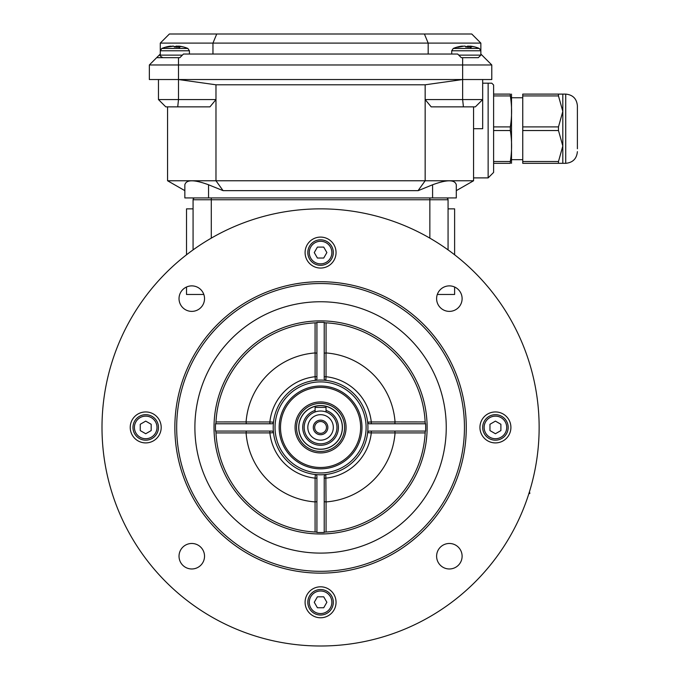 <?xml version="1.0" encoding="UTF-8"?>
<svg xmlns="http://www.w3.org/2000/svg" width="680" height="680" viewBox="0 0 680 680"><rect width="100%" height="100%" fill="white"/><g stroke="black" fill="none" stroke-linecap="round" stroke-linejoin="round"><path stroke-width="1.02" d="M340.603 283.101L346.069 283.959M295.069 283.959L300.534 283.101M429.853 197.931L429.853 199.75L448.069 199.75A1.819 1.819 0 0 0 446.25 197.931A1.819 1.819 0 0 1 448.069 199.75A1.819 1.819 0 0 0 446.25 197.931A1.819 1.819 0 0 1 448.069 199.75L448.069 249.9M194.888 197.931A1.819 1.819 0 0 0 193.069 199.75L193.069 249.9M130.228 427.423A190.34 190.34 0 0 0 130.228 427.431A15.479 15.479 0 0 0 145.715 442.91A15.479 15.479 0 0 0 161.194 427.431A15.479 15.479 0 0 0 145.715 411.944A15.479 15.479 0 0 0 130.228 427.431M193.069 208.853L186.516 208.853L186.516 254.796M186.516 287.019L186.516 294.466L203.821 294.466M454.623 254.796L454.623 208.853L448.069 208.853M437.317 294.466L454.623 294.466L454.623 287.019M320.569 434.716A7.285 7.285 0 0 1 314.262 423.784A7.285 7.285 0 0 1 326.876 423.784A7.285 7.285 0 0 1 320.569 434.716M320.569 433.33A5.907 5.907 0 0 0 325.686 424.473A5.907 5.907 0 0 0 315.452 424.473A5.907 5.907 0 0 0 320.569 433.33M315.103 411.969L315.103 407.397L326.034 407.397L326.034 411.969L325.618 411.833M320.569 411.034A16.396 16.396 0 0 0 306.374 435.625A16.396 16.396 0 0 0 334.764 435.625A16.396 16.396 0 0 0 320.569 411.034M320.569 414.681A12.75 12.75 0 0 1 331.611 433.806A12.75 12.75 0 0 1 309.527 433.806A12.75 12.75 0 0 1 320.569 414.681M320.569 405.662A21.768 21.768 0 0 1 339.422 438.311A21.768 21.768 0 0 1 301.716 438.311A21.768 21.768 0 0 1 320.569 405.662M320.569 405.569A21.854 21.854 0 0 1 339.499 438.353A21.854 21.854 0 0 1 301.639 438.353A21.854 21.854 0 0 1 320.569 405.569M528.861 493.68L529.847 493.467L529.473 491.708M491.785 79.534L491.785 64.966L491.785 79.534L462.638 79.534L462.638 64.966L491.785 64.966L480.853 54.035M458.762 55.131L480.853 55.131L478.304 57.681L462.638 57.681L477.879 57.681M160.284 54.035L156.638 57.681L179.826 57.681L183.464 54.035L457.674 54.035L461.312 57.681L475.388 57.681M491.785 64.966L484.5 57.681M163.26 57.681L156.638 57.681L149.353 64.966L178.5 64.966L178.5 57.681L162.834 57.681C160.378 56.296 159.528 55.446 160.284 55.131L160.284 43.103L212.959 43.103L212.959 54.035M156.638 57.681L149.353 64.966L149.353 79.534L178.5 79.534L178.5 64.966L462.638 64.966L462.638 57.681M160.284 43.103L169.388 34L471.75 34L480.853 43.103L212.959 43.103L216.733 34M428.179 54.035L428.179 43.103L424.405 34M462.409 46.333L462.188 46.121A33.575 31.662 90 0 0 457.844 46.911A33.694 33.694 0 0 0 453.254 48.458L479.315 48.458L480.853 50.779L480.853 43.103M473.569 128.715L482.673 128.715L482.673 99.569L475.371 106.853L463.42 106.853L462.638 99.569L462.638 79.534L178.5 79.534L178.5 99.569L177.726 106.853L165.775 106.853L158.465 99.569L215.976 99.569L215.976 180.761L223.074 190.646L208.547 184.773C194.182 179.494 186.278 179.494 184.841 184.773L184.841 190.646L167.569 180.761L473.569 180.761L456.297 190.646L456.297 184.773C454.861 179.494 446.964 179.494 432.591 184.773L418.217 190.646L223.074 190.646M167.569 106.853L167.569 180.761M178.5 79.534L215.976 84.796L215.976 99.569L209.95 106.853L177.726 106.853M491.785 83.181L493.603 85L493.603 172.431L488.138 177.896L488.138 83.181L491.785 83.181L482.673 83.181M463.42 106.853L431.188 106.853L425.161 99.569L425.161 180.761L418.064 190.646M184.841 184.773L184.841 197.931L456.297 197.931L456.297 184.773M456.297 197.931L456.297 190.646M184.841 197.931L184.841 190.646M462.638 79.534L425.161 84.796L425.161 99.569L482.673 99.569L482.673 79.534M158.465 79.534L158.465 99.569L165.775 106.853M215.976 84.796L425.161 84.796M473.569 106.853L473.569 180.761M522.75 94.103L558.476 94.103L522.75 94.103L522.75 163.319L558.476 163.319L522.75 163.319M493.603 161.5L510.315 161.5L510.315 163.319C512.014 163.319 512.014 163.319 510.315 163.319C512.014 163.319 512.014 163.319 510.315 163.319L493.603 163.319M500.752 163.319L499.554 163.319M558.476 94.103L562.819 94.103L562.819 111.409L558.476 95.931L558.476 94.103M558.476 126.896L562.819 111.409L562.819 146.022L558.476 130.534L558.476 126.896L522.75 126.896M562.819 158.686L562.819 163.319L558.476 163.319L558.476 161.5L562.819 146.022L562.819 158.686M493.603 126.896L510.315 126.896L510.315 130.534C512.014 140.853 512.014 151.181 510.315 161.5M511.513 94.103L511.513 163.319M493.603 94.103L510.315 94.103C512.014 94.103 512.014 94.103 510.315 94.103C512.014 94.103 512.014 94.103 510.315 94.103L510.315 95.931C512.014 106.25 512.014 116.569 510.315 126.896M562.819 163.319L565.726 163.319L565.726 94.103C572.815 94.8 576.7 98.685 577.388 105.766L577.388 148.75M174.887 46.937A0.909 0.833 -53.4 0 1 175.431 47.081L173.63 46.155A0.909 0.858 -73.1 0 0 173.332 46.13A33.575 11.169 90 0 1 174.887 46.937L176.554 47.2A32.368 30.523 -90 0 1 179.384 47.2L180.183 46.937A33.575 11.169 -90 0 0 178.627 46.13L183.294 46.911A33.575 31.662 -90 0 0 178.968 46.13L178.942 46.121M179.189 48.458L161.823 48.458L160.284 50.779L189.422 50.779L187.884 48.458L179.189 48.458M173.332 46.13L172.576 46.121A33.575 31.662 -90 0 0 168.198 46.937L165.656 47.175A0.909 0.858 -97.9 0 0 165.529 47.2A32.368 10.769 90 0 1 166.523 47.2A0.909 0.858 -82.1 0 1 166.94 47.183M165.529 47.2L166.6 47.141M173.63 46.155L168.105 46.962M177.344 47.133L177.14 46.121L176.383 46.13A0.909 0.858 -106.9 0 0 176.077 46.155L174.284 47.081M177.582 47.133L177.582 47.03A32.674 30.812 -90 0 0 177.344 47.03L175.482 47.03A0.909 0.858 -106.9 0 1 176.06 46.163L178.024 46.231A33.575 31.662 90 0 0 177.097 46.13M180.183 46.937A0.909 0.833 126.6 0 0 179.469 47.2M178.627 46.13A0.909 0.858 106.9 0 0 177.667 47.03L177.667 47.005M179.826 57.681L178.857 57.681M466.31 46.937A0.909 0.833 -53.4 0 1 466.854 47.081L465.06 46.155A0.909 0.858 -73.1 0 0 464.754 46.13A33.575 11.169 90 0 1 466.31 46.937L467.985 47.2A32.368 30.523 -90 0 1 470.806 47.2L471.614 46.937A33.575 11.169 -90 0 0 470.05 46.13L474.725 46.911A33.575 31.662 -90 0 0 470.398 46.13L470.364 46.121M464.754 46.13L464.04 46.13A33.575 31.662 -90 0 0 459.629 46.937L457.087 47.175A0.909 0.858 -97.9 0 0 456.96 47.2A32.368 10.769 90 0 1 457.954 47.2A0.909 0.858 -82.1 0 1 458.371 47.183M456.96 47.2L458.031 47.141M464.04 46.13L459.578 46.937M468.767 47.133L468.562 46.121L467.815 46.13A0.909 0.858 -106.9 0 0 467.508 46.155L465.715 47.081M469.013 47.133L469.013 47.03A32.674 30.812 -90 0 0 468.767 47.03L466.913 47.03A0.909 0.858 -106.9 0 1 467.491 46.163L469.455 46.231A33.575 31.662 90 0 0 468.529 46.13M471.614 46.937A0.909 0.833 126.6 0 0 470.9 47.2M470.05 46.13A0.909 0.858 106.9 0 0 469.089 47.03L469.089 47.005M280.5 427.431A40.069 40.069 0 0 1 340.603 392.725A40.069 40.069 0 0 1 340.603 462.128A40.069 40.069 0 0 1 280.5 427.431M320.569 401.931A25.5 25.5 0 0 1 346.069 427.431A25.5 25.5 0 0 1 320.569 452.931A25.5 25.5 0 0 1 295.069 427.431A25.5 25.5 0 0 1 320.569 401.931M174.853 427.431A145.715 145.715 0 0 0 393.423 553.622A145.715 145.715 0 0 0 393.423 301.24A145.715 145.715 0 0 0 174.853 427.431M176.672 427.431A143.897 143.897 0 0 1 392.513 302.812A143.897 143.897 0 0 1 392.513 552.041A143.897 143.897 0 0 1 176.672 427.431M320.569 301.75A125.681 125.681 0 0 0 194.888 427.431A125.681 125.681 0 0 0 320.569 553.104A125.681 125.681 0 0 0 446.25 427.431A125.681 125.681 0 0 0 320.569 301.75M320.569 208.853A218.569 218.569 0 0 1 539.138 427.431A218.569 218.569 0 0 1 320.569 646A218.569 218.569 0 0 1 102 427.431A218.569 218.569 0 0 1 320.569 208.853M449.361 285.88A12.75 12.75 0 0 0 436.611 298.63A12.75 12.75 0 0 0 449.361 311.38A12.75 12.75 0 0 0 462.111 298.63A12.75 12.75 0 0 0 449.361 285.88M179.027 298.63A12.75 12.75 0 0 0 191.777 311.38A12.75 12.75 0 0 0 204.527 298.63A12.75 12.75 0 0 0 191.777 285.88A12.75 12.75 0 0 0 179.027 298.63M191.777 568.973A12.75 12.75 0 0 0 204.527 556.223A12.75 12.75 0 0 0 191.777 543.473A12.75 12.75 0 0 0 179.027 556.223A12.75 12.75 0 0 0 191.777 568.973M462.111 556.223A12.75 12.75 0 0 0 449.361 543.473A12.75 12.75 0 0 0 436.611 556.223A12.75 12.75 0 0 0 449.361 568.973A12.75 12.75 0 0 0 462.111 556.223M336.048 252.569A15.479 15.479 0 0 0 320.569 237.09A15.479 15.479 0 0 0 305.091 252.569A15.479 15.479 0 0 0 320.569 268.056A15.479 15.479 0 0 0 336.048 252.569M336.048 602.284A15.479 15.479 0 0 0 320.569 586.806A15.479 15.479 0 0 0 305.091 602.284A15.479 15.479 0 0 0 320.569 617.771A15.479 15.479 0 0 0 336.048 602.284M510.91 427.431A15.479 15.479 0 0 0 495.423 411.944A15.479 15.479 0 0 0 479.944 427.431A15.479 15.479 0 0 0 495.423 442.91A15.479 15.479 0 0 0 510.91 427.431M246.313 431.069L246.092 432.922A74.681 74.681 0 0 0 315.07 501.908L316.923 501.687M269.866 431.069L269.866 432.897L215.985 432.913L215.908 431.23M315.07 501.908L315.087 532.015L316.769 532.091M315.308 474.495A47.353 47.353 0 0 0 325.83 474.495A1.819 1.819 0 0 0 324.216 476.306L324.216 532.465A105.094 105.094 0 0 1 316.923 532.465L316.923 476.306A1.819 1.819 0 0 0 315.308 474.495L315.103 478.133A51 51 0 0 1 269.866 432.897L273.504 432.692A1.819 1.819 0 0 0 271.694 431.069L215.534 431.069A105.094 105.094 0 0 1 215.534 423.784L271.694 423.784A1.819 1.819 0 0 0 273.504 422.17L269.866 421.966L269.866 423.784M316.923 478.133L315.103 478.133L315.103 501.908M324.216 501.687L326.034 501.908L325.83 474.495M371.28 423.784L371.28 421.966L367.633 422.17A1.819 1.819 0 0 0 369.444 423.784L425.603 423.784A105.094 105.094 0 0 1 425.603 431.069L369.444 431.069A1.819 1.819 0 0 0 367.633 432.692L371.28 432.897A51 51 0 0 1 326.034 478.133L324.216 478.133M425.238 431.069A104.728 104.728 0 0 1 324.216 532.1L326.06 532.015L326.069 501.908A74.681 74.681 0 0 0 395.046 432.922L425.161 432.913L425.229 431.23M316.923 532.1A104.728 104.728 0 0 1 215.9 431.069A104.728 104.728 0 0 0 316.923 532.1M215.908 423.631L215.9 423.784A104.728 104.728 0 0 1 316.923 322.762L315.087 322.839L315.07 352.954A74.681 74.681 0 0 0 246.092 421.931L246.313 423.784M394.833 423.784L395.046 421.966L371.28 421.966A51 51 0 0 0 326.034 376.72L325.83 380.366A1.819 1.819 0 0 1 324.216 378.556L324.216 322.397A105.094 105.094 0 0 0 316.923 322.397L316.923 378.556A1.819 1.819 0 0 1 315.308 380.366L315.103 376.72A51 51 0 0 0 269.866 421.966L246.092 421.966M324.368 322.762L324.216 322.762A104.728 104.728 0 0 1 425.238 423.784L425.161 421.94L395.046 421.931A74.681 74.681 0 0 0 326.069 352.954L324.216 353.166M215.9 423.784L215.985 421.94L246.092 421.931M316.923 353.166L315.07 352.954M316.923 376.72L315.103 376.72L315.103 352.954M326.034 352.954L326.034 376.72L324.216 376.72M324.216 322.762L326.06 322.839L326.069 352.954M394.833 431.069L395.046 432.897L371.28 432.897L371.28 431.069M320.569 474.785A47.353 47.353 0 0 0 361.582 403.75A47.353 47.353 0 0 0 279.556 403.75A47.353 47.353 0 0 0 320.569 474.785A47.353 47.353 0 0 0 361.582 403.75A47.353 47.353 0 0 0 279.556 403.75A47.353 47.353 0 0 0 320.569 474.785M279.166 427.431A41.404 41.404 0 0 0 341.275 463.284A41.404 41.404 0 0 0 341.275 391.57A41.404 41.404 0 0 0 279.166 427.431M320.569 265.319A12.75 12.75 0 0 0 331.611 246.194A12.75 12.75 0 0 0 309.527 246.194A12.75 12.75 0 0 0 320.569 265.319M323.723 258.034L317.416 258.034L314.262 252.569L317.416 247.103L323.723 247.103L326.876 252.569L323.723 258.034M482.673 427.431A12.75 12.75 0 0 0 501.798 438.473A12.75 12.75 0 0 0 501.798 416.389A12.75 12.75 0 0 0 482.673 427.431M489.965 430.584L489.965 424.277L495.423 421.115L500.888 424.277L500.888 430.584L495.423 433.738L489.965 430.584M320.569 589.534A12.75 12.75 0 0 0 309.527 608.659A12.75 12.75 0 0 0 331.611 608.659A12.75 12.75 0 0 0 320.569 589.534M317.416 596.819L323.723 596.819L326.876 602.284L323.723 607.75L317.416 607.75L314.262 602.284L317.416 596.819M158.465 427.431A12.75 12.75 0 0 0 139.34 416.389A12.75 12.75 0 0 0 139.34 438.473A12.75 12.75 0 0 0 158.465 427.431M151.172 424.277L151.172 430.584L145.715 433.738L140.25 430.584L140.25 424.277L145.715 421.115L151.172 424.277M211.284 197.931L211.284 199.75L429.853 199.75L429.853 238.136M193.069 199.75L211.284 199.75L211.284 238.136M320.569 451.469A24.046 24.046 0 0 1 299.744 415.403A24.046 24.046 0 0 1 341.394 415.403A24.046 24.046 0 0 1 320.569 451.469M315.103 410.44A17.85 17.85 0 0 0 320.569 445.281A17.85 17.85 0 0 0 326.034 410.44M432.591 197.931L432.591 184.773M208.547 197.931L208.547 184.773M522.75 161.5L558.476 161.5M522.75 130.534L558.476 130.534M493.603 130.534L510.315 130.534M493.603 95.931L510.315 95.931M522.75 95.931L558.476 95.931M187.884 48.458A33.694 33.694 0 0 0 183.294 46.911A33.575 31.662 -90 0 1 183.379 46.937M170.739 46.13A33.575 31.662 90 0 0 166.413 46.911A33.575 31.662 90 0 0 166.328 46.937M168.198 46.937L166.523 47.2M182.376 55.131L160.284 55.131C159.528 55.446 160.378 56.296 162.834 57.681M479.315 48.458A33.694 33.694 0 0 0 474.725 46.911A33.575 31.662 -90 0 1 474.81 46.937M462.51 46.13L457.844 46.911A33.575 31.662 90 0 0 457.759 46.937M459.629 46.937L457.954 47.2M478.304 57.681L480.853 55.131L480.853 50.779L451.715 50.779L453.254 48.458M320.569 533.979A106.556 106.556 0 0 0 427.116 426.199A106.556 106.556 0 0 0 318.104 320.9A106.556 106.556 0 0 0 214.081 431.12A106.556 106.556 0 0 0 320.569 533.979M320.569 472.965A45.535 45.535 0 0 1 281.137 404.659A45.535 45.535 0 0 1 360 404.659A45.535 45.535 0 0 1 320.569 472.965M320.569 263.865A11.296 11.296 0 0 1 310.786 246.925A11.296 11.296 0 0 1 330.352 246.925A11.296 11.296 0 0 1 320.569 263.865M484.135 427.431A11.296 11.296 0 0 1 501.075 417.648A11.296 11.296 0 0 1 501.075 437.206A11.296 11.296 0 0 1 484.135 427.431M320.569 590.996A11.296 11.296 0 0 1 330.352 607.928A11.296 11.296 0 0 1 310.786 607.928A11.296 11.296 0 0 1 320.569 590.996M157.004 427.431A11.296 11.296 0 0 1 140.063 437.206A11.296 11.296 0 0 1 140.063 417.648A11.296 11.296 0 0 1 157.004 427.431M473.569 177.896L488.138 177.896M565.726 94.103L562.819 94.103M522.75 97.75L511.819 97.75M522.75 159.681L511.819 159.681M565.726 163.319C572.815 162.631 576.7 158.746 577.388 151.657M171.683 46.231L166.413 46.911A33.694 33.694 0 0 0 161.823 48.458M179.197 47.914L179.715 47.149L175.423 47.081M178.951 46.121L177.582 47.014M189.422 54.035L189.422 50.779M462.188 46.121L463.114 46.231M465.06 46.155L464.006 46.121M470.628 47.914L471.146 47.149L466.854 47.081M470.381 46.121L469.013 47.014M451.715 54.035L451.715 50.779"/></g></svg>
